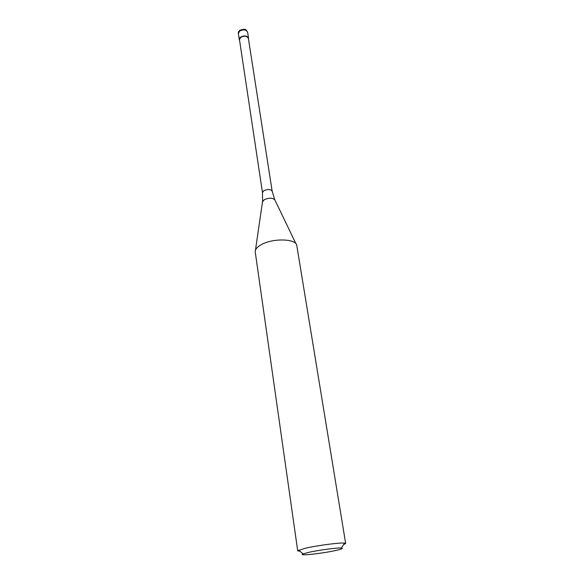 <?xml version="1.0" encoding="UTF-8"?>
<svg xmlns="http://www.w3.org/2000/svg" width="584" height="584" viewBox="0 0 584 584"><rect width="100%" height="100%" fill="white"/><g stroke="black" fill="none" stroke-linecap="round" stroke-linejoin="round"><path stroke-width="0.88" d="M240.491 37.186C244.324 35.23 247.003 35.566 248.536 38.194L248.485 39.048C247.791 35.733 245.127 35.113 240.491 37.186C239.257 38.237 238.951 39.31 239.586 40.406L239.272 39.61L240.491 37.186M248.375 38.376C246.901 35.858 244.331 35.529 240.652 37.405L239.484 39.734L262.471 192.611L263.837 190.676C267.895 189.004 270.669 189.158 272.151 191.129L248.375 38.376M345.662 543.485L296.781 245.463C296.19 238.564 272.516 237.995 261.077 244.791C257.055 247.09 255.098 249.434 255.223 251.821L297.701 550.829L305.264 548.252C317.221 545.463 340.187 542.463 344.545 543.105L345.662 543.485L343.582 544.609M300.015 551.281L297.701 550.829M335.552 550.522C321.879 553.61 296.884 556.253 303.125 553.895L308.68 552.369C318.66 550.091 337.705 547.58 341.399 548.04C343.589 548.332 341.64 549.157 335.552 550.522M248.536 38.194L247.601 32.171C246.068 29.529 243.389 29.185 239.579 31.142L238.367 33.587C238.221 32.339 238.637 31.324 239.623 30.543M296.037 243.922L274.962 200.1C272.918 197.721 269.348 197.582 264.253 199.684L262.479 202.013L255.471 250.134M239.272 39.61L238.367 33.587M247.601 32.171L246.149 30.01C245.368 29.003 243.338 29.061 240.061 30.193M272.151 191.129L274.721 199.597M262.559 201.458L262.471 192.611M303.125 553.895L298.65 550.128M341.399 548.04L344.545 543.105"/></g></svg>
